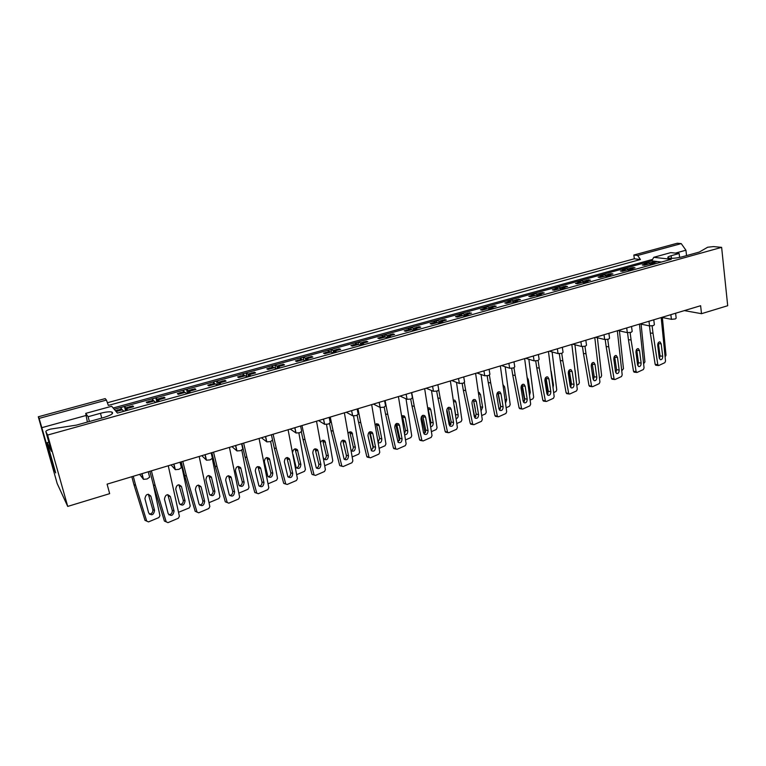 <?xml version="1.0" encoding="UTF-8"?>
<svg xmlns="http://www.w3.org/2000/svg" width="766" height="766" viewBox="0 0 766 766"><rect width="100%" height="100%" fill="white"/><g stroke="black" fill="none" stroke-linecap="round" stroke-linejoin="round"><path stroke-width="1.15" d="M54.453 468.553L53.735 468.754L55.679 472.9L47.138 442.662L51.418 451.337L45.855 431.631C45.836 430.885 47.368 430.052 50.451 429.123L76.476 425.111L103.745 417.527C111.396 415.115 114.086 413.276 111.788 412.012L112.257 413.774M101.744 418.083L100.47 413.295L88.1 416.714L85.725 413.381L111.654 406.258L117.428 413.075L671.275 259.32L653.733 257.309L670.767 252.627L679.155 253.517L671.14 255.729C668.191 256.591 667.186 257.309 668.124 257.903C671.188 258.659 675.765 258.324 681.855 256.907L699.253 252.081L707.679 247.226L713.405 246.595L721.629 247.361L727.7 305.72L701.503 313.687L684.364 310.613M100.47 413.295C105.574 411.955 109.347 411.534 111.788 412.012M38.3 416.781L39.123 418.389L106.426 400.072L105.191 398.607L38.3 416.781L57.191 483.557L67.714 506.412L109.662 493.658L107.096 484.15L700.622 305.72L701.503 313.687M633.855 255.03L637.666 255.461L681.223 243.607L677.249 243.243L633.855 255.03L634.325 258.793L107.393 402.744M681.223 243.607L685.934 250.214L675.401 253.115M686.547 255.605L685.934 250.214M106.426 400.072L108.351 405.415L640.443 259.521L637.666 255.461M634.325 258.793L640.443 259.521M148.24 471.779L149.648 477.199L147.062 478.999L143.491 479.334L139.642 474.365M675.602 313.246L676.177 318.149L675.248 318.972L671.409 319.307L661.7 317.421M653.771 319.805L654.375 324.727L653.408 325.588L649.558 325.914L640.05 323.932M631.538 326.488L632.17 331.429L631.165 332.329L627.316 332.645L618.009 330.558M608.893 333.296L609.554 338.246L608.51 339.194L604.661 339.51L595.565 337.308M585.827 340.228L586.526 345.198L585.435 346.184L581.576 346.491L572.709 344.173M562.33 347.295L563.058 352.274L561.928 353.308L558.06 353.605L549.423 351.173M538.383 354.495L539.14 359.484L537.962 360.566L534.093 360.863L525.696 358.306M513.976 361.83L514.771 366.837L513.536 367.967L509.668 368.255L501.529 365.574M489.091 369.317L489.924 374.325L488.641 375.512L484.763 375.79L476.892 372.985M463.727 376.939L464.589 381.966L463.258 383.201L459.38 383.469L451.777 380.53M437.855 384.714L438.765 389.75L437.357 391.043L433.479 391.311L426.174 388.228M411.476 392.642L412.414 397.698L410.949 399.048L407.072 399.297L400.063 396.079M384.57 400.733L385.557 405.808L384.005 407.215L380.147 407.464L373.435 404.084M357.147 408.977L358.172 414.1L356.506 415.545L352.686 415.804L346.27 412.252M329.15 417.393L330.223 422.554L328.442 424.048L324.66 424.316L318.551 420.582M300.569 425.992L301.689 431.191L299.793 432.723L296.049 433.01L290.266 429.084M271.384 434.762L272.562 440L270.532 441.589L266.827 441.886L261.388 437.759M241.587 443.715L242.812 449.01L240.648 450.638L236.981 450.944L231.916 446.626M211.138 452.869L212.421 458.202L210.123 459.887L206.494 460.203L201.803 455.674M180.029 462.224L181.379 467.595L178.938 469.338L175.337 469.663L171.057 464.924M652.01 264.241L651.876 263.14L655.514 263.581L652.804 264.337L649.175 263.887L644.302 265.237L642.31 264.988L643.603 264.624M654.786 262.106L654.719 261.551L656.73 261.8L651.876 263.14M654.719 261.551L653.283 261.953M652.01 262.307L649.874 262.891L650.008 263.992M647.28 264.414L647.184 263.638L644.886 264.27M630.246 270.331L630.102 269.172L633.654 269.651L630.897 270.417L627.344 269.929L622.385 271.308L620.431 271.04L621.753 270.676M633.137 268.138L633.061 267.545L635.033 267.803L630.102 269.172M633.061 267.545L631.586 267.947M630.303 268.311L628.139 268.904L628.283 270.063M625.496 270.446L625.391 269.661L623.045 270.312M606.998 276.373L608.683 274.151L610.607 274.439L611.019 273.644L612.944 273.922L607.926 275.31L611.402 275.827L608.587 276.612L605.121 276.086L600.065 277.493L598.16 277.196L599.5 276.823M611.019 273.644L609.506 274.056M608.214 274.42L606.002 275.032L606.165 276.248M603.311 276.593L603.206 275.798L600.803 276.469M608.08 276.536L607.926 275.31M588.661 280.509L588.575 279.849L590.452 280.155L585.339 281.572L588.738 282.118L585.875 282.913L582.486 282.357L577.334 283.784L575.477 283.477L576.846 283.094M588.575 279.849L587.015 280.279M585.712 280.643L583.462 281.266L583.644 282.549M580.733 282.845L580.618 282.051L578.158 282.731M585.521 282.855L585.339 281.572M565.806 286.848L565.71 286.178L567.549 286.494L562.34 287.939L565.653 288.533L562.732 289.337L559.429 288.744L554.182 290.199L552.372 289.864L553.77 289.481M565.71 286.178L564.111 286.618M562.799 286.982L560.511 287.614L560.712 288.974M557.725 289.213L557.61 288.418L555.091 289.117M562.531 289.299L562.34 287.939M542.529 293.321L542.424 292.612L544.214 292.957L538.91 294.431L542.127 295.054L539.159 295.887L535.941 295.245L530.599 296.729L528.846 296.375L530.264 295.982M542.424 292.612L540.786 293.072M539.465 293.435L537.129 294.077L537.349 295.523M534.295 295.705L534.18 294.9L531.594 295.609M539.12 295.877L538.91 294.431M518.821 299.908L518.706 299.18L520.44 299.544L515.03 301.038L518.161 301.708L515.135 302.551L512.014 301.871L506.575 303.384L504.871 303.01L506.316 302.608M518.706 299.18L517.021 299.64M515.681 300.013L513.306 300.674L513.555 302.206M510.424 302.311L510.3 301.507L507.647 302.235M515.259 302.513L515.03 301.038M494.664 306.639L494.539 305.864L496.224 306.247L490.709 307.779L493.735 308.487L490.652 309.349L487.636 308.631L482.082 310.163L480.435 309.77L481.91 309.359M494.539 305.864L492.806 306.343M491.456 306.716L489.034 307.386L489.302 309.024M486.104 309.052L485.97 308.238L483.538 308.909M490.949 309.263L490.709 307.779M466.063 314.606L467.289 313.256L471.53 313.093L465.91 314.644L468.84 315.4L465.699 316.272L462.779 315.515L457.12 317.076L455.531 316.655L457.034 316.243M469.903 312.681L468.122 313.17M466.772 313.543L464.301 314.232L464.598 315.985M461.314 315.918L461.17 315.094L458.69 315.784M466.168 316.138L465.91 314.644M444.941 320.456L444.797 319.623L446.367 320.054L440.642 321.643L443.457 322.448L440.249 323.338L437.443 322.534L431.679 324.123L430.138 323.683L431.67 323.252M444.797 319.623L442.968 320.131M441.599 320.514L439.081 321.203L439.416 323.099M436.046 322.917L435.902 322.084L433.374 322.783M440.9 323.156L440.642 321.643M419.356 327.542L419.203 326.709L420.706 327.168L414.866 328.786L417.575 329.629L414.31 330.539L411.61 329.686L405.731 331.314L404.257 330.835L405.817 330.405M419.203 326.709L417.317 327.226M415.938 327.609L413.372 328.317L413.745 330.357M410.279 330.05L410.126 329.217L407.55 329.926M415.143 330.299L414.866 328.786M393.264 334.771L393.102 333.928L394.547 334.407L388.592 336.063L391.187 336.954L387.845 337.883L385.269 336.983L379.266 338.639L377.858 338.141L379.457 337.701M393.102 333.928L391.167 334.464M389.779 334.847L387.156 335.565L387.586 337.787M384.005 337.327L383.843 336.485L381.219 337.212M388.879 337.595L388.592 336.063M366.655 342.134L366.483 341.291L367.862 341.799L361.782 343.484L364.252 344.432L360.853 345.37L358.392 344.422L352.274 346.117L350.943 345.59L352.561 345.14M366.483 341.291L364.492 341.837M363.094 342.23L360.422 342.967L360.891 345.361M357.215 344.748L357.042 343.896L354.361 344.643M362.088 345.035L361.782 343.484M339.51 349.66L339.328 348.798L340.64 349.344L334.436 351.058L336.781 352.054L333.306 353.021L330.979 352.015L324.736 353.748L323.472 353.183L325.129 352.733M339.328 348.798L337.279 349.363M335.872 349.756L333.153 350.512L333.641 352.925M329.878 352.322L329.696 351.46L326.967 352.216M334.761 352.619L334.436 351.058M311.81 357.329L311.628 356.468L312.863 357.033L306.534 358.785L308.746 359.838L305.203 360.824L303.01 359.761L296.634 361.533L295.446 360.939L297.141 360.47M311.628 356.468L309.521 357.052M308.095 357.444L305.318 358.21L305.835 360.642M301.986 360.049L301.804 359.187L299.008 359.953M306.869 360.355L306.534 358.785M283.544 365.152L283.363 364.281L284.521 364.884L278.058 366.675L280.126 367.776L276.516 368.781L274.458 367.67L267.956 369.471L266.836 368.858L268.569 368.379M283.363 364.281L281.189 364.884M279.753 365.286L276.919 366.062L277.455 368.523M273.519 367.929L273.328 367.058L270.475 367.843M278.403 368.255L278.058 366.675M254.705 373.147L254.504 372.266L255.585 372.898L248.988 374.727L250.913 375.886L247.217 376.91L245.311 375.742L238.676 377.581L237.642 376.929L239.404 376.441M254.504 372.266L252.761 372.745M250.827 373.281L247.925 374.086L248.49 376.566M244.459 375.982L244.258 375.101L241.357 375.905M249.352 376.326L248.988 374.727M225.252 381.305L225.041 380.415L226.037 381.085L219.306 382.943L221.087 384.168L217.305 385.221L215.552 383.986L208.773 385.863L207.825 385.183L209.625 384.685M225.041 380.415L223.26 380.913M221.288 381.458L218.329 382.272L218.923 384.771M214.796 384.197L214.585 383.306L211.617 384.13M219.689 384.561L219.306 382.943M195.177 389.626L194.966 388.735L195.876 389.434L189.001 391.34L190.61 392.632L186.76 393.695L185.161 392.403L178.239 394.327L177.377 393.6L179.215 393.092M194.966 388.735L193.147 389.243M191.127 389.798L188.11 390.631L188.723 393.15M184.501 392.585L184.28 391.694L181.255 392.527M189.394 392.968L189.001 391.34M164.46 398.138L164.24 397.238L165.054 397.975L158.035 399.919L159.481 401.269L155.546 402.361L154.119 401.001L147.043 402.964L146.277 402.207L148.154 401.69M164.24 397.238L162.382 397.755M160.324 398.32L157.241 399.172L157.873 401.719M153.554 401.154L153.334 400.254L150.232 401.116M158.447 401.556L158.035 399.919M133.083 406.832L132.853 405.923L133.581 406.689L126.4 408.68L127.673 410.097L123.652 411.218L122.397 409.791L116.116 411.524M132.853 405.923L130.957 406.449M128.851 407.024L125.701 407.895L126.361 410.461M121.947 409.915L121.708 409.006L118.538 409.877M116.413 410.471L115.446 410.739M126.83 410.337L126.4 408.68M653.733 257.309L651.799 260.88L114.211 409.274M651.799 260.88L661.47 262.049M646.427 263.542L646.293 262.451L643.612 263.198L647.184 263.638M646.293 262.451L649.874 262.891M624.778 269.584L624.635 268.435L621.896 269.192L625.391 269.661M624.635 268.435L628.139 268.904M602.737 275.731L602.574 274.525L599.788 275.291L603.206 275.798M602.574 274.525L606.002 275.032M580.302 282.003L580.121 280.72L577.286 281.505L580.618 282.051M580.121 280.72L583.462 281.266M557.447 288.389L557.255 287.03L554.364 287.834L557.61 288.418M557.255 287.03L560.511 287.614M531.02 294.278L534.18 294.9L533.959 293.464L531.02 294.278M533.959 293.464L537.129 294.077M510.587 302.273L510.233 300.013L507.236 300.837L510.3 301.507M510.233 300.013L513.306 300.674M486.429 308.966L486.056 306.687L483.001 307.53L485.97 308.238M486.056 306.687L489.034 307.386M461.812 315.784L461.419 313.486L458.307 314.347L461.17 315.094M461.419 313.486L464.301 314.232M436.716 322.735L436.304 320.418L433.135 321.299L435.902 322.084M436.304 320.418L439.081 321.203M411.141 329.82L410.71 327.484L407.474 328.375L410.126 329.217M410.71 327.484L413.372 328.317M385.059 337.04L384.609 334.694L381.315 335.604L383.843 336.485M384.609 334.694L387.156 335.565M358.469 344.451L357.99 342.038L354.629 342.967L357.042 343.896M357.99 342.038L360.422 342.967M331.391 352.188L330.845 349.535L327.408 350.483L329.696 351.46M330.845 349.535L333.153 350.512M303.776 360.135L303.145 357.176L299.64 358.143L301.804 359.187M303.145 357.176L305.318 358.21M275.607 368.293L274.879 364.98L271.308 365.966L273.328 367.058M274.879 364.98L276.919 366.062M246.891 376.719L246.039 372.946L242.391 373.952L244.258 375.101M246.039 372.946L247.925 374.086M217.544 385.154L216.587 381.075L212.862 382.1L214.585 383.306M216.587 381.075L218.329 382.272M187.526 393.485L186.521 389.367L182.72 390.421L184.28 391.694M186.521 389.367L188.11 390.631M156.858 401.997L155.814 397.851L151.927 398.923L153.334 400.254M155.814 397.851L157.241 399.172M125.538 410.691L124.446 406.507L120.473 407.608L121.708 409.006M124.446 406.507L125.701 407.895M45.855 431.631L47.607 435.059L721.629 247.361M53.735 468.754L39.123 418.389M47.607 435.059L67.714 506.412M652.603 259.406L113.148 408.019M86.051 415.488L42.092 427.6M48.833 442.183L47.138 442.662M87.372 422.076L85.725 413.381M679.605 257.443L679.155 253.517M89.392 421.52L88.1 416.714M650.899 264.098L652.46 262.039L655.026 262.135M652.46 262.039L654.959 262.154L652.948 261.905M643.268 265.103L644.062 264.366L646.552 264.481L644.551 264.232L646.609 264.462M644.062 264.366L644.551 264.232M647.04 264.481L646.552 264.481M655.437 262.154L654.959 262.154M665.147 356.889L666.018 355.242L662.37 317.555M652.096 325.876L653.005 333.248L650.344 333.038L649.463 325.895M658.31 342.708L660.053 355.97L659.449 358.689M655.993 365.258L655.16 364.396L657.803 364.673L658.779 365.497L664.859 362.663L665.53 361.083L661.192 317.574M650.344 333.038L655.16 364.396M661.192 343.857L662.695 356.228C662.667 358.66 661.881 359.819 660.349 359.704L659.229 357.827L657.716 345.418C657.735 343.015 658.501 341.856 660.033 341.933L661.192 343.857L658.54 343.628M653.005 333.248L657.803 364.673M629.145 270.178L630.763 268.043L633.281 268.157M630.763 268.043L632.735 268.311L631.261 267.909M621.408 271.174L622.222 270.408L624.673 270.542L622.72 270.274L624.711 270.532M622.222 270.408L622.72 270.274M625.171 270.532L624.673 270.542M633.721 268.167L633.233 268.167M643.651 363.764L644.924 361.925L641.094 324.152M608.683 274.151L611.134 274.285L609.181 274.017M599.146 277.349L599.979 276.564L602.392 276.708L600.487 276.421L602.899 276.708M599.979 276.564L600.487 276.421M601.885 276.852L601.406 277.12M611.613 274.295L611.105 274.295M610.607 274.439L610.129 274.697M621.772 370.773L623.467 368.724L619.435 330.883M584.448 282.683L586.191 280.375L588.585 280.528L586.708 280.232M586.191 280.375L589.102 280.528M576.472 283.64L577.325 282.826L579.709 282.989L578.665 282.817M577.325 282.826L577.842 282.683M580.226 282.98L579.709 282.989M579.192 283.133L578.703 283.401M588.068 280.672L587.589 280.94M599.491 377.897L600.917 377.245L601.616 375.646L597.394 337.749M591.869 370.457L593.497 379.725M561.478 289.108L563.288 286.704L564.666 286.714M563.288 286.704L565.643 286.886L563.814 286.561M556.068 289.538L554.258 289.203L555.58 289.807M557.131 289.385L556.604 289.385M566.17 286.877L565.643 286.886M565.117 287.03L564.628 287.307M553.387 290.046L554.258 289.203M576.798 385.154L578.656 384.312L579.383 382.694L574.95 344.767M575.142 370.428L576.137 379.304M568.334 371.912L570.967 386.639M538.077 295.666L539.953 293.158L541.399 293.186M539.953 293.158L542.271 293.359L540.49 293.014M529.861 296.576L530.761 295.705L533.059 295.906L531.298 295.552L533.098 295.896M530.761 295.705L531.298 295.552M533.596 295.896L533.059 295.906M532.523 296.059L532.025 296.337M542.807 293.349L542.271 293.359M541.734 293.502L541.246 293.78M553.694 392.546L556.001 391.503L556.738 389.865L552.114 351.939M551.175 371.242L553.454 384.992L553.081 387.347M545.201 378.337L548.016 393.571M514.235 302.359L516.188 299.736L517.692 299.784M516.188 299.736L518.467 299.946L516.734 299.583M505.895 303.231L506.814 302.321L509.074 302.551L507.37 302.177L509.17 302.532M506.814 302.321L507.37 302.177M509.629 302.541L509.074 302.551M508.528 302.704L508.021 302.982M519.013 299.937L518.467 299.946M517.921 300.1L517.414 300.377M523.341 401.633L524.001 401.738M530.149 400.072L532.925 398.827L533.672 397.171L528.856 359.264M527.41 377.877L528.301 379.563L530.292 392.278L529.555 395.208M521.684 385.174L524.624 400.484M490.757 307.76L491.973 306.429L493.553 306.515M491.973 306.429L493.649 306.821L492.528 306.276M481.479 310.019L482.417 309.071L484.639 309.32L482.982 308.918L484.782 309.282M482.417 309.071L482.982 308.918M485.194 309.301L484.639 309.32M484.074 309.474L483.557 309.761M494.759 306.659L494.204 306.668M493.649 306.821L493.132 307.109M489.934 309.177L490.719 307.836M499.681 409.14L498.963 408.929M506.173 407.732L509.419 406.286L510.194 404.62L505.177 366.77M503.224 384.953L504.612 386.887L506.69 399.699L505.56 403.04M497.766 392.307L500.734 407.225M467.289 313.256L468.945 313.38M456.584 316.933L457.551 315.946L459.724 316.214L458.125 315.793L459.935 316.176M457.551 315.946L458.125 315.793M460.299 316.205L459.724 316.214M459.15 316.377L458.623 316.664M468.907 313.667L468.39 313.964M465.154 316.128L465.939 314.807M475.59 416.79L474.499 415.928L475.973 416.197M472.498 406.258L474.499 415.928M481.728 415.545L485.481 413.889L486.266 412.194L481.058 374.469M478.587 392.336L480.464 394.356L482.647 407.263L481.096 410.892M473.417 399.766L475.226 408.498M630.121 332.578L631.079 339.96L628.446 339.731L627.536 332.693M636.642 349.363L638.509 362.787L637.819 365.631M634.363 372.18L633.501 371.309L636.115 371.615L637.12 372.429L643.363 369.538L644.053 367.939L639.457 324.114M628.446 339.731L633.501 371.309M639.543 350.608L641.123 363.065C641.094 365.554 640.28 366.723 638.681 366.569L637.561 364.702L635.962 352.197C635.981 349.746 636.785 348.568 638.375 348.693L639.543 350.608L636.919 350.349M631.079 339.96L636.115 371.615M607.744 339.386L608.75 346.797L606.155 346.548L605.207 339.587M614.581 356.152L616.573 369.729L615.797 372.688M612.331 379.218L611.45 378.356L615.069 379.496L621.494 376.527L622.193 374.919L617.329 330.768M606.155 346.548L611.45 378.356M617.492 357.473L619.158 370.026C619.129 372.573 618.277 373.751 616.611 373.549L615.5 371.692L613.815 359.101C613.834 356.592 614.677 355.405 616.333 355.568L617.492 357.473L614.897 357.205M608.75 346.797L614.035 378.672M584.956 346.309L586.009 353.758L583.443 353.49L582.466 346.596M592.118 363.065L594.244 376.795L593.372 379.879M589.906 386.39L588.987 385.518L592.616 386.686L599.213 383.651L599.931 382.023L594.789 337.538M583.443 353.49L588.987 385.518M595.038 364.463L596.8 377.111C596.762 379.725 595.871 380.903 594.129 380.664L593.037 378.816L591.266 366.138C591.285 363.553 592.166 362.366 593.889 362.577L595.038 364.463L592.482 364.176M586.009 353.758L591.543 385.863M561.746 353.356L562.847 360.843L560.31 360.556L559.304 353.72M569.243 370.112L571.493 383.986L570.526 387.184M567.07 393.695L566.122 392.824L569.751 394.002L576.53 390.909L577.267 389.262L571.838 344.441M560.31 360.556L566.122 392.824M572.173 371.587L574.021 384.331C573.973 387.002 573.045 388.199 571.235 387.893L570.153 386.074L568.295 373.301C568.324 370.648 569.243 369.451 571.034 369.71L572.173 371.587L569.645 371.28M562.847 360.843L568.64 393.178M538.096 360.527L539.245 368.063L536.746 367.766L535.702 360.968M545.938 377.293L548.332 391.321L547.259 394.624M543.812 401.125L542.826 400.254L546.455 401.461L553.425 398.301L554.172 396.625L548.456 351.47M536.746 367.766L542.826 400.254M548.887 378.844L550.831 391.675C550.773 394.433 549.797 395.629 547.91 395.266L546.847 393.456L544.894 380.587C544.932 377.868 545.89 376.671 547.767 376.987L548.887 378.844L546.388 378.519M539.245 368.063L545.315 400.637M513.986 367.814L515.202 375.426L512.741 375.101L511.659 368.331M522.201 384.618L524.729 398.789L523.561 402.188M520.124 408.709L519.089 407.838L522.718 409.063L529.89 405.827L530.656 404.132L524.633 358.632M512.741 375.101L519.089 407.838M525.16 386.236L527.19 399.172C527.123 401.997 526.108 403.194 524.135 402.763L523.101 400.991L521.052 388.017C521.1 385.221 522.106 384.015 524.068 384.408L525.16 386.236L522.699 385.882M515.202 375.426L521.541 408.24M489.417 375.225L490.69 382.933L488.268 382.579L487.147 375.838M498.024 392.096L500.686 406.392L499.403 409.896M495.975 416.426L494.903 415.555L498.542 416.8L505.905 413.496L506.69 411.782L500.351 365.928M488.268 382.579L494.903 415.555M500.983 393.772L503.109 406.794C503.032 409.714 501.96 410.921 499.901 410.394L498.905 408.661L496.751 395.591C496.818 392.709 497.871 391.503 499.92 391.972L500.983 393.772L498.551 393.398M490.69 382.933L497.325 415.986M440.881 321.576L442.126 320.217L443.868 320.38M442.126 320.217L444.27 320.494L442.71 320.054M431.21 323.989L432.206 322.965L434.332 323.252L432.79 322.802L434.619 323.204M432.206 322.965L432.79 322.802M434.916 323.233L434.332 323.252M433.748 323.405L433.211 323.702M444.845 320.475L444.27 320.494M443.686 320.657L443.16 320.944M439.904 323.233L440.689 321.911M454.382 406.267L455.78 416.13M450.772 424.613L449.901 423.732L451.069 423.952M446.837 409.456L449.901 423.732M456.823 423.512L461.084 421.635L461.888 419.921L456.498 382.358M454.87 400.245L453.501 400.015L454.87 400.245L455.875 401.968L458.154 414.961C458.298 416.915 457.637 418.188 456.153 418.791M415.21 328.691L416.484 327.312L418.313 327.532M416.484 327.312L418.571 327.609L417.068 327.149M405.338 331.19L406.363 330.108L408.431 330.414L406.957 329.945L408.805 330.376M406.363 330.108L406.957 329.945M409.025 330.405L408.431 330.414M407.838 330.586L407.292 330.883M419.165 327.589L418.571 327.609M417.977 327.771L417.441 328.068M414.147 330.481L414.933 329.15M427.945 407.991L430.923 422.363L430.444 424.967M425.417 432.484L424.833 431.67L425.666 431.842M421.472 416.56L424.833 431.67M431.43 431.631L436.227 429.525L437.051 427.792L431.488 390.469M427.935 407.895L429.86 408.058L430.798 409.714L433.192 422.813C433.307 425.073 432.484 426.384 430.703 426.739M389.042 335.939L390.325 334.541L392.249 334.828M390.325 334.541L391.761 335.039L392.364 334.866L390.928 334.378M378.959 338.534L380.013 337.394L382.023 337.729L380.616 337.231L382.502 337.691M380.013 337.394L380.616 337.231M382.636 337.71L382.023 337.729M381.42 337.902L380.865 338.199M392.968 334.847L392.364 334.866M391.761 335.039L391.215 335.336M387.912 337.863L388.678 336.542M402.341 415.775L405.52 430.348L404.563 433.585M399.603 440.383L399.278 439.77L399.756 439.875M395.677 424.125L399.278 439.77M405.54 439.904L410.892 437.568L411.735 435.816L406.018 398.818M401.872 416.053L404.371 416.024L405.252 417.623L407.751 430.818C407.809 433.412 406.803 434.724 404.745 434.734M464.359 382.741L465.709 390.574L463.325 390.2L462.157 383.46M473.378 399.708L476.184 414.147L474.776 417.748M471.377 424.287L470.257 423.426L473.895 424.69L481.469 421.31L482.274 419.586L475.609 373.368M463.325 390.2L470.257 423.426M476.337 401.441L478.578 414.569C478.472 417.585 477.352 418.791 475.198 418.169L474.25 416.474L471.99 403.318C472.076 400.331 473.177 399.124 475.322 399.689L476.337 401.441L473.943 401.049M465.709 390.574L472.641 423.876M438.803 390.363L440.239 398.368L437.903 397.975L436.687 391.225M448.254 407.483L451.212 422.047L449.68 425.752M446.31 432.302L445.142 431.44L448.771 432.733L456.565 429.276L457.388 427.524L450.379 380.951M437.903 397.975L445.142 431.44M451.212 409.274L453.558 422.497C453.434 425.618 452.256 426.815 450.015 426.078L449.115 424.45L446.75 411.179C446.846 408.096 448.014 406.89 450.255 407.569L451.212 409.274L448.866 408.853M440.239 398.368L447.478 431.919M411.706 392.575L414.272 406.325L411.974 405.903L410.7 399.115M422.65 415.411L425.752 430.099L424.086 433.901M420.745 440.479L419.529 439.617L423.158 440.938L431.172 437.396L432.014 435.624L424.661 388.678M411.974 405.903L419.529 439.617M425.609 417.25L428.06 430.578C427.907 433.815 426.662 435.002 424.326 434.14L423.483 432.57L421.013 419.203C421.137 416.015 422.372 414.808 424.699 415.612L425.609 417.25L423.301 416.8M414.272 406.325L421.827 440.124M362.347 343.331L364.262 341.751L365.631 342.268L364.463 342.747M352.054 346.031L353.126 344.834L355.089 345.188L353.739 344.662L355.673 345.16M353.126 344.834L353.739 344.662M355.711 345.169L355.089 345.188M354.466 345.361L353.902 345.667M366.253 342.249L365.631 342.268M361.207 345.275L361.897 344.078M376.298 423.79L379.62 438.478L378.145 442.154M369.423 432.014L373.224 448.024M379.132 448.34L385.068 445.764L385.93 443.993L380.07 407.426M375.321 424.479L378.394 424.163L379.199 425.676L381.803 438.975C381.765 441.963 380.568 443.227 378.241 442.748M335.115 350.876L336.437 349.449L338.361 349.823L337.164 350.301M324.602 353.691L325.703 352.417L327.609 352.8L326.335 352.245L328.26 352.772M325.703 352.417L326.335 352.245M328.241 352.772L327.609 352.8M326.977 352.973L326.402 353.289M338.993 349.794L338.361 349.823M333.957 352.839L334.579 351.757M349.746 431.967L353.222 446.77C353.423 448.685 352.743 450.006 351.182 450.734M342.67 440.22L346.117 454.228M352.197 456.938L358.737 454.123L359.618 452.333L353.576 415.967M348.252 433.202C349.411 431.708 350.627 431.469 351.91 432.484L355.357 447.296C355.118 450.772 353.72 451.911 351.163 450.714M307.329 358.565L308.679 357.128L310.546 357.521L309.32 358.019M296.672 361.523L297.725 360.154L300.262 360.527M297.725 360.154L298.367 359.982M300.215 360.537L299.563 360.566M298.922 360.748L298.328 361.064M311.188 357.502L310.546 357.521M306.151 360.556L306.706 359.599M322.668 440.316L326.297 455.224C326.498 457.225 325.761 458.575 324.095 459.274M315.649 449.623L316.052 451.212M324.727 465.718L331.879 462.645L332.779 460.835L326.507 424.431M320.676 442.308C321.854 440.144 323.262 439.703 324.908 440.986L328.384 455.78C328.078 459.418 326.603 460.519 323.951 459.112L323.319 457.608M385.097 400.58L387.778 414.425L385.528 413.985L384.197 407.148M396.549 423.502L399.795 438.315L397.985 442.202M394.691 448.809L393.418 447.957L397.037 449.297L405.291 445.668L406.143 443.887L398.425 396.568M385.528 413.985L393.418 447.957M399.488 425.379L402.054 438.813C401.872 442.174 400.551 443.351 398.119 442.346L394.758 427.39C394.921 424.067 396.223 422.88 398.655 423.818L399.488 425.379L397.228 424.91M387.778 414.425L395.668 448.483M357.952 408.738L360.757 422.698L358.545 422.229L357.157 415.316M369.921 431.756L373.329 446.693L371.357 450.667M368.111 457.302L366.78 456.459L370.399 457.829L378.883 454.114L379.764 452.304L371.673 404.611M358.545 422.229L366.78 456.459M372.851 433.68L375.541 447.22C375.302 450.705 373.923 451.863 371.386 450.695L367.986 435.73C368.197 432.283 369.566 431.105 372.104 432.215L372.851 433.68L370.639 433.183M360.757 422.698L368.982 457.015M330.251 417.068L333.181 431.143L331.027 430.645L329.562 423.617M342.775 440.182L346.328 455.234C346.529 457.206 345.82 458.566 344.193 459.303M341.004 465.967L343.225 466.532L351.958 462.731L352.858 460.893L344.374 412.817M331.027 430.645L339.606 465.134M345.677 442.145L348.492 455.789C348.204 459.418 346.739 460.558 344.106 459.198L340.679 444.251C340.937 440.651 342.383 439.502 345.026 440.795L345.677 442.145L343.522 441.628M333.181 431.143L341.76 465.718M278.968 366.426L280.346 364.961L282.147 365.392L280.902 365.889M268.014 369.461L269.163 368.053L270.944 368.494L269.814 367.871L271.691 368.436M269.163 368.053L269.814 367.871M271.604 368.465L270.944 368.494M270.283 368.676L269.689 368.992M282.807 365.363L282.147 365.392M277.78 368.436L278.259 367.603M295.063 448.828L298.826 463.851C299.037 465.939 298.242 467.317 296.452 467.978M287.662 457.541L287.825 458.154M296.691 474.671L304.485 471.339L305.414 469.51L298.874 432.962M292.641 452.17C293.474 448.924 295.044 448.091 297.371 449.671L300.866 464.435C300.492 468.227 298.941 469.299 296.193 467.672L293.062 454.516M250.032 374.44L251.43 372.965L253.68 373.368M251.43 372.965L253.163 373.415L252.091 372.783M238.839 377.533L240.007 376.116L241.051 376.767L241.721 376.585L240.677 375.934L242.554 376.508M240.007 376.116L240.677 375.934M242.401 376.556L241.721 376.585M241.051 376.767L240.438 377.092M253.833 373.387L253.163 373.415M252.493 373.597L251.89 373.923M248.816 376.47L249.228 375.771M266.894 457.522L270.81 472.66C271.02 474.834 270.168 476.232 268.244 476.854M259.396 466.743L259.588 467.471M268.081 483.815L276.545 480.215L277.493 478.357L270.657 441.551M269.689 459.543L272.792 473.264C272.342 477.218 270.695 478.262 267.87 476.385L264.375 461.726C264.797 457.8 266.434 456.747 269.278 458.566L269.689 459.543L267.707 458.978M220.484 382.627L222.58 380.941L224.237 381.573L222.58 380.941M221.901 381.133L223.567 381.612M209.061 385.786L210.248 384.35L211.196 385.03L211.885 384.848L210.928 384.168L212.852 384.733M210.248 384.35L210.928 384.168M212.575 384.81L211.885 384.848M211.196 385.03L210.573 385.365M222.887 381.794L222.274 382.129M219.248 384.676L219.583 384.101M238.159 466.408L242.219 481.632C242.429 483.911 241.51 485.338 239.452 485.912M230.662 476.538L230.805 477.036M238.868 493.141L248.031 489.263L248.998 487.387L241.826 450.197M240.907 468.447L244.143 482.274C243.588 486.41 241.864 487.406 238.973 485.261L235.43 470.688C235.957 466.58 237.68 465.565 240.601 467.653L240.907 468.447L238.982 467.844M301.976 425.561L305.04 439.751L302.943 439.224L301.383 432.034M315.075 448.78L318.78 463.947C318.991 466.015 318.216 467.404 316.473 468.103M313.351 474.805L315.506 475.408L324.487 471.511L325.406 469.663L316.521 421.195M302.943 439.224L311.886 473.982M317.957 450.781L320.887 464.531C320.533 468.323 318.991 469.434 316.262 467.854L312.806 452.936C313.131 449.182 314.663 448.062 317.402 449.565L317.957 450.781L315.841 450.236M305.04 439.751L313.993 474.594M273.108 434.236L276.315 448.541L274.276 447.986L272.6 440.517M286.81 457.57L290.668 472.842C290.879 475.006 290.046 476.414 288.179 477.074M285.134 483.825L287.212 484.466L296.452 480.483L297.4 478.597L288.093 429.736M274.276 447.986L283.602 483.011M289.663 459.6L292.727 473.455C292.296 477.41 290.668 478.482 287.853 476.672L284.358 461.802C284.76 457.877 286.379 456.795 289.213 458.537L289.663 459.6L287.604 459.016M276.315 448.541L285.651 483.662M243.645 443.102L246.987 457.522L245.005 456.938L241.912 443.619M257.97 466.542L261.982 481.919C262.192 484.179 261.292 485.615 259.281 486.228M256.332 493.036L258.324 493.716L267.841 489.627L268.809 487.731L259.071 438.458M245.005 456.938L254.724 492.232M260.775 468.591L263.983 482.57C263.456 486.697 261.742 487.722 258.851 485.654L255.317 470.851C255.815 466.753 257.52 465.709 260.43 467.729L260.775 468.591L258.774 467.988M246.987 457.522L256.715 492.911M190.303 390.976L191.749 389.463L194.152 389.913M191.749 389.463L192.649 390.172L193.348 389.98L192.448 389.272M178.641 394.212L179.847 392.757L180.719 393.475L181.418 393.284L180.546 392.565L182.509 393.14M179.847 392.757L180.546 392.565M182.117 393.245L181.418 393.284M180.719 393.475L180.077 393.81M194.047 389.942L193.348 389.98M192.649 390.172L192.027 390.507M208.831 475.475L213.034 490.805C213.254 493.189 212.259 494.635 210.056 495.142M209.051 502.668L218.923 498.503L219.919 496.598L212.345 458.777M211.521 477.534L214.901 491.475C214.231 495.784 212.421 496.732 209.472 494.3L205.891 479.822C206.533 475.533 208.342 474.575 211.32 476.959L211.521 477.534L209.654 476.902M159.491 399.517L160.956 397.985L163.417 398.425M160.956 397.985L162.478 398.531L161.664 397.793M147.57 402.82L148.796 401.346L149.571 402.102L150.289 401.901L149.514 401.154L151.524 401.719M148.796 401.346L149.514 401.154M151.007 401.863L150.289 401.901M149.571 402.102L148.92 402.437M163.196 398.492L162.478 398.531M161.77 398.722L161.128 399.057M178.899 484.744L183.246 500.16C183.457 502.649 182.385 504.124 180.029 504.564M178.564 512.282L189.221 507.935L190.236 506L180.843 461.975M181.532 486.812L185.056 500.859C184.252 505.359 182.356 506.249 179.368 503.511L175.73 489.158C176.515 484.667 178.411 483.777 181.427 486.477L179.723 486.142M127.999 408.24L130.22 406.487L132.011 407.129M129.502 406.689L130.938 407.263L130.22 406.487M115.886 411.256L117.074 410.126L118.481 410.71L117.801 409.925L119.869 410.49M117.074 410.126L117.801 409.925M119.218 410.672L118.481 410.71M117.753 410.911L117.093 411.256M131.675 407.215L130.938 407.263M130.21 407.464L129.559 407.809M133.265 476.28L135.63 485.28L133.916 484.6L131.838 476.711M148.345 494.214L152.827 509.716C153.037 512.33 151.879 513.814 149.36 514.178M133.916 484.6L144.985 520.344L148.489 521.905L158.888 517.557L159.931 515.604L153.248 484.304M150.892 496.291L154.569 510.443C153.612 515.145 151.639 515.958 148.642 512.904L144.927 498.695C145.866 494.003 147.848 493.18 150.873 496.215L149.159 495.583M135.63 485.28L146.718 521.119M213.542 452.151L217.037 466.685L215.122 466.073L211.885 452.649M228.536 475.705L232.692 491.188C232.912 493.553 231.935 495.018 229.781 495.573M226.908 502.439L228.843 503.157L238.638 498.972L239.624 497.048L229.436 447.373M215.122 466.073L225.242 501.644M231.294 477.783L234.635 491.868C233.994 496.177 232.203 497.153 229.245 494.798L225.673 480.1C226.276 475.801 228.076 474.815 231.054 477.122L231.294 477.783L229.35 477.141M217.037 466.685L227.176 502.352M182.806 461.391L186.454 476.05L184.596 475.399L181.216 461.869M198.49 485.07L202.789 500.648C203 503.128 201.956 504.612 199.648 505.11M196.862 512.052L198.729 512.799L208.812 508.509L209.827 506.556L199.179 456.469M184.596 475.399L195.148 511.248M201.18 487.166L204.666 501.357C203.9 505.866 202.013 506.786 199.016 504.124L195.387 489.531C196.134 485.05 198.011 484.112 201.046 486.736L199.304 486.487M186.454 476.05L197.006 511.994M151.39 470.831L155.201 485.615L153.411 484.935L149.887 471.281M167.802 494.645L172.245 510.309C172.455 512.904 171.325 514.417 168.855 514.838M155.201 485.615L166.193 521.847L164.403 521.062L167.974 522.642L178.354 518.247L179.397 516.274L168.261 465.757M153.411 484.935L164.403 521.062M170.416 496.741L174.064 511.056C173.145 515.757 171.182 516.61 168.156 513.632L164.46 499.173C165.351 494.491 167.323 493.62 170.368 496.579L168.606 496.033M671.437 258.324L671.14 255.729M671.409 319.307L670.853 314.673M649.558 325.914L648.984 321.251M627.316 332.645L626.703 327.944M604.661 339.51L604.02 334.761M581.576 346.491L580.906 341.713M558.06 353.605L557.351 348.798M534.093 360.863L533.347 356.008M509.668 368.255L508.883 363.362M484.763 375.79L483.94 370.859M459.38 383.469L458.508 378.509M433.479 391.311L432.579 386.303M407.072 399.297L406.124 394.251M379.151 402.361L380.147 407.464L379.132 402.37M352.628 415.775L351.594 410.653M324.564 424.268L323.482 419.098M295.915 432.934L294.776 427.725M266.664 441.791L265.476 436.534M236.79 450.829L235.545 445.534M206.265 460.069L204.972 454.726M175.088 469.501L173.729 464.119M143.213 479.143L141.806 473.714M653.101 262.795L651.742 262.633M662.695 356.228L660.053 355.97M631.375 268.818L630.035 268.636M609.248 274.946L607.945 274.755M586.708 281.189L585.444 280.978M563.766 287.547L562.522 287.327M570.22 386.409L570.929 386.504M540.384 294.02L539.178 293.78M553.454 384.992L552.784 384.896M546.867 393.59L547.939 393.743M516.571 300.617L515.403 300.368M530.292 392.278L529.172 392.106M528.301 379.563L527.602 379.467M523.092 400.896L524.404 401.097M492.308 307.338L491.169 307.07M506.69 399.699L505.1 399.44M504.612 386.887L503.444 386.725M498.858 408.316L500.418 408.584M469.472 313.514L467.854 313.103M467.576 314.184L466.475 313.907M482.647 407.263L480.56 406.899M480.464 394.356L478.827 394.097M641.123 363.065L638.509 362.787M619.158 370.026L616.573 369.729M596.8 377.111L594.244 376.795M574.021 384.331L571.493 383.986M550.831 391.675L548.332 391.321M527.19 399.172L524.729 398.789M503.109 406.794L500.686 406.392M442.355 321.165L441.302 320.868M458.154 414.961L455.847 414.54M455.875 401.968L453.721 401.604M416.656 328.288L415.641 327.972M433.192 422.813L430.923 422.363M430.798 409.714L428.529 409.303M390.44 335.546L389.473 335.211M407.751 430.818L405.52 430.348M405.252 417.623L403.021 417.183M478.578 414.569L476.184 414.147M453.558 422.497L451.212 422.047M428.06 430.578L425.752 430.099M363.649 341.923L365.018 342.44M363.706 342.957L362.778 342.603M381.803 438.975L379.62 438.478M379.199 425.676L377.006 425.216M336.437 349.449L337.739 349.995M336.437 350.502L335.556 350.139M355.357 447.296L353.222 446.77M352.628 433.891L350.493 433.403M308.679 357.128L309.904 357.703M308.602 358.21L307.779 357.827M328.384 455.78L326.297 455.224M325.531 442.279L323.444 441.762M402.054 438.813L399.795 438.315M375.541 447.22L373.329 446.693M348.492 455.789L346.328 455.234M280.346 364.961L281.495 365.564M280.203 366.081L279.427 365.669M300.866 464.435L298.826 463.851M297.888 450.82L295.858 450.284M241.817 376.077L242.525 376.518M251.21 374.114L250.492 373.674M272.792 473.264L270.81 472.66M212.096 384.302L212.747 384.762M221.613 382.311L220.953 381.851M244.143 482.274L242.219 481.632M320.887 464.531L318.78 463.947M292.727 473.455L290.668 472.842M263.983 482.57L261.982 481.919M181.743 392.699L182.327 393.188M191.385 390.679L190.782 390.2M214.901 491.475L213.034 490.805M150.73 401.288L151.256 401.796M160.515 399.23L159.97 398.732M185.056 500.859L183.246 500.16M119.056 410.049L119.515 410.586M128.975 407.972L128.487 407.435M154.569 510.443L152.827 509.716M234.635 491.868L232.692 491.188M204.666 501.357L202.789 500.648M174.064 511.056L172.245 510.309M352.686 415.804L351.642 410.633M324.66 424.316L323.558 419.079M296.049 433.01L294.891 427.696M266.827 441.886L265.611 436.496M236.981 450.944L235.708 445.486M206.494 460.203L205.154 454.669M175.337 469.663L173.93 464.052M143.491 479.334L142.016 473.647M660.033 341.933L659.411 341.885M658.32 365.516L655.686 365.229M500.074 409.207L499.106 409.044M479.42 392.594L478.606 392.47M475.686 416.809L474.949 416.675M638.375 348.693L637.695 348.626M636.632 372.439L634.018 372.142M616.333 355.568L615.586 355.491M614.543 379.496L611.957 379.17M593.889 362.577L593.066 362.481M592.051 386.677L589.494 386.332M571.034 369.71L570.124 369.605M569.138 393.992L566.62 393.628M547.767 376.987L546.752 376.853M545.794 401.432L543.305 401.049M524.068 384.408L522.939 384.245M522.019 409.015L519.559 408.613M499.92 391.972L498.666 391.78M497.776 416.742L495.363 416.311M450.81 424.536L450.322 424.441M429.86 408.058L428.261 407.761M404.371 416.024L402.59 415.679M475.322 399.689L473.934 399.459M473.072 424.613L470.688 424.153M450.255 407.569L448.704 407.292M447.88 432.627L445.544 432.148M424.699 415.612L422.976 415.277M422.2 440.795L419.902 440.287M378.394 424.163L376.412 423.751M351.91 432.484L349.775 431.995M324.908 440.986L322.821 440.469M398.655 423.818L396.74 423.426M396.003 449.115L393.753 448.589M372.104 432.215L369.968 431.737M369.279 457.599L367.077 457.043M345.026 440.795L342.862 440.278M342.019 466.245L339.865 465.661M297.371 449.671L295.331 449.135M269.278 458.566L267.286 457.991M240.601 467.653L238.676 467.059M317.402 449.565L315.286 449.02M314.204 475.054L312.097 474.441M289.213 458.537L287.154 457.963M285.814 484.045L283.765 483.394M260.43 467.729L258.439 467.116M256.83 493.199L254.839 492.528M179.33 394.021L178.813 393.59M211.32 476.959L209.453 476.328M148.326 402.61L147.8 402.093M181.427 486.477L179.617 485.816M129.033 407.952L128.525 407.388M116.614 411.39L116.116 410.796M150.873 496.215L149.14 495.516M231.054 477.122L229.111 476.481M227.243 502.544L225.319 501.835M201.046 486.736L199.16 486.065M197.034 512.081L195.177 511.334M170.368 496.579L168.558 495.87"/></g></svg>
